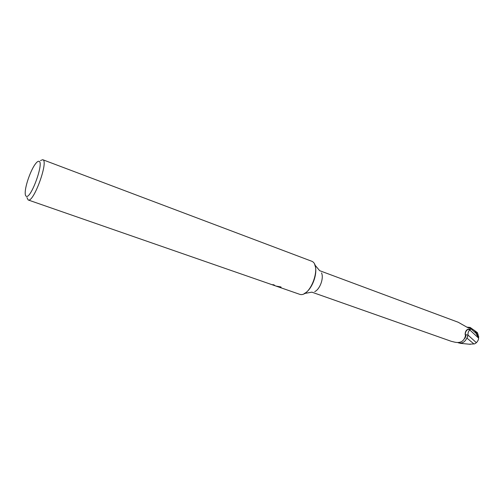 <?xml version="1.0" encoding="UTF-8"?>
<svg xmlns="http://www.w3.org/2000/svg" width="504" height="504" viewBox="0 0 504 504"><rect width="100%" height="100%" fill="white"/><g stroke="black" fill="none" stroke-linecap="round" stroke-linejoin="round"><path stroke-width="0.76" d="M468.04 335.078L465.866 334.738L465.507 335.595L465.135 334.561C465.154 331.884 466.068 330.107 467.882 329.219L470.843 328.898L469.753 329.906C468.336 331.38 467.762 333.1 468.04 335.078C466.055 341.391 462.798 343.967 458.281 342.808L457.878 342.455M451.345 341.34L453.235 341.775C459.938 343.741 464.026 341.68 465.507 335.595M26.309 196.295C25.465 195.943 25.099 194.525 25.225 192.037C25.496 184.798 30.99 169.653 35.419 163.92C36.811 162.061 37.945 161.185 38.802 161.299C44.572 161.23 31.059 199.08 26.309 196.295M40.496 160.549L42.739 159.705C48.957 160.713 33.566 203.175 28.155 199.962L26.914 197.518M276.148 286.127L277.685 286.555M273.722 285.283L275.171 285.787L274.05 284.918M275.247 285.812L272.456 284.703L273.464 284.703L275.171 285.787M280.224 287.545L275.997 286.077L280.86 286.933L281.1 287.217L280.123 287.507M280.211 286.908L281.03 287.116M279.676 286.864L279.537 287.261M42.739 159.705L311.201 261.047C322.661 264.298 310.086 298.985 299.206 294.141L299.162 294.122M466.943 327.172L469.961 327.474L470.843 328.898M469.961 327.474L468.695 327.953M469.98 327.688L469.482 328.06L467.353 327.405L458.224 322.258M319.7 270.743L314.654 264.676C318.509 272.381 312.083 290.121 304.189 293.561L311.951 292.137M321.514 272.922C324.047 277.975 319.92 289.372 314.735 291.627M477.452 332.703L476.444 332.01L476.69 332.879M476.387 342.714L468.065 335.103C467.781 333.138 468.355 331.411 469.772 329.937L470.975 328.81L476.028 333.301L478.598 338.134C478.642 339.482 477.905 341.006 476.387 342.714L474.598 343.886L469.476 344.175M473.88 343.923L467 338.14M457.834 342.455L460.265 343.325L462.288 342.865M478.605 338.197L478.674 336.344L474.661 330.668L470.144 327.43L466.912 327.153M476.444 332.01L474.667 330.668M467.422 337.189L468.065 335.103M470.144 327.43L470.975 328.81M469.753 329.906L467.882 329.219M478.592 338.083L469.772 329.937M475.763 331.871L476.028 333.301M451.357 341.34L311.85 292.156M273.716 285.233L273.855 284.842M299.206 294.141L28.155 199.962M468.096 329.131L467.995 329.2C464.776 332.338 465.91 331.903 465.135 334.561M465.866 334.738C466.074 335.607 465.74 336.817 464.871 338.354M458.413 322.327L319.637 270.667M478.214 335.147L477.439 332.671M470.377 344.314L460.265 343.325M473.653 329.862L477.37 332.634M478.598 338.134L478.674 336.344"/></g></svg>
